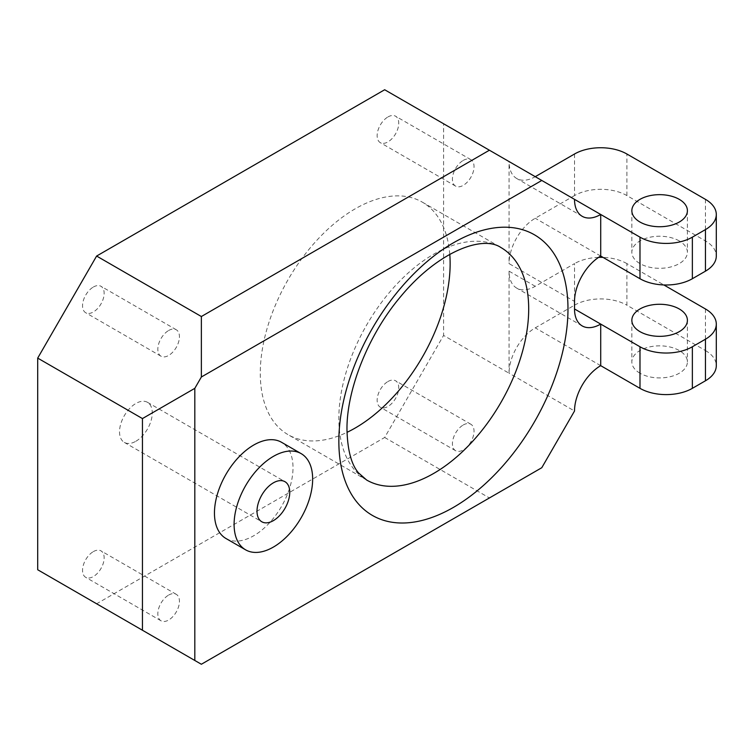 <?xml version="1.0" encoding="UTF-8"?>
<svg xmlns="http://www.w3.org/2000/svg" width="754" height="754" viewBox="0 0 754 754"><rect width="100%" height="100%" fill="white"/><g stroke="black" fill="none" stroke-linecap="round" stroke-linejoin="round"><path stroke-width="0.57" stroke-dasharray="3.77 2.83" d="M387.942 116.955A15.278 8.822 -60 0 1 395.577 116.201A15.278 8.822 -60 0 1 397.923 128.444A15.278 8.822 -60 0 1 387.942 141.903A15.278 8.822 -60 0 1 380.308 142.657A15.278 8.822 -60 0 1 377.961 130.423A15.278 8.822 -60 0 1 387.942 116.955M463.229 160.423A15.278 8.822 -60 0 1 470.864 159.669A15.278 8.822 -60 0 1 473.21 171.912A15.278 8.822 -60 0 1 463.229 185.371A15.278 8.822 -60 0 1 455.595 186.125A15.278 8.822 -60 0 1 453.248 173.882A15.278 8.822 -60 0 1 463.229 160.423M387.942 381.533A15.278 8.822 -60 0 1 395.577 380.779A15.278 8.822 -60 0 1 397.923 393.022A15.278 8.822 -60 0 1 387.942 406.481A15.278 8.822 -60 0 1 380.308 407.235A15.278 8.822 -60 0 1 377.961 395.002A15.278 8.822 -60 0 1 387.942 381.533M463.229 425.002A15.278 8.822 -60 0 1 470.864 424.248A15.278 8.822 -60 0 1 473.21 436.491A15.278 8.822 -60 0 1 463.229 449.95A15.278 8.822 -60 0 1 455.595 450.704A15.278 8.822 -60 0 1 453.248 438.46A15.278 8.822 -60 0 1 463.229 425.002M93.345 551.617A15.278 8.822 -60 0 1 100.979 550.863A15.278 8.822 -60 0 1 103.326 563.106A15.278 8.822 -60 0 1 93.345 576.565A15.278 8.822 -60 0 1 85.711 577.328A15.278 8.822 -60 0 1 83.364 565.085A15.278 8.822 -60 0 1 93.345 551.617M168.632 595.085A15.278 8.822 -60 0 1 176.266 594.331A15.278 8.822 -60 0 1 178.613 606.574A15.278 8.822 -60 0 1 168.632 620.033A15.278 8.822 -60 0 1 160.998 620.787A15.278 8.822 -60 0 1 158.651 608.553A15.278 8.822 -60 0 1 168.632 595.085M93.345 287.038A15.278 8.822 -60 0 1 100.979 286.284A15.278 8.822 -60 0 1 103.326 298.527A15.278 8.822 -60 0 1 93.345 311.986A15.278 8.822 -60 0 1 85.711 312.74A15.278 8.822 -60 0 1 83.364 300.507A15.278 8.822 -60 0 1 93.345 287.038M168.632 330.506A15.278 8.822 -60 0 1 176.266 329.752A15.278 8.822 -60 0 1 178.613 341.996A15.278 8.822 -60 0 1 168.632 355.454A15.278 8.822 -60 0 1 160.998 356.208A15.278 8.822 -60 0 1 158.651 343.965A15.278 8.822 -60 0 1 168.632 330.506M135.899 441.25A23.148 13.365 120 0 0 151.017 420.855A23.148 13.365 120 0 0 147.473 402.316A23.148 13.365 120 0 0 135.899 403.456A23.148 13.365 120 0 0 120.781 423.852A23.148 13.365 120 0 0 124.325 442.4A23.148 13.365 120 0 0 135.899 441.25M225.964 538.497A55.551 32.073 120 0 0 268.773 523.615A55.551 32.073 120 0 0 293.014 467.716A55.551 32.073 120 0 0 281.515 442.278M639.986 373.221A27.775 16.032 180 0 1 631.852 361.882A27.775 16.032 180 0 1 648.996 347.066A27.775 16.032 180 0 1 679.269 350.544A27.775 16.032 180 0 1 687.403 361.882A27.775 16.032 180 0 1 670.259 376.698A27.775 16.032 180 0 1 639.986 373.221M679.269 240.931A27.775 16.032 0 0 0 648.996 237.453A27.775 16.032 0 0 0 631.852 252.27A27.775 16.032 0 0 0 639.986 263.608A27.775 16.032 0 0 0 670.259 267.086A27.775 16.032 0 0 0 687.403 252.27A27.775 16.032 0 0 0 679.269 240.931M449.78 254.334A134.25 77.511 120 0 0 422.334 202.157A134.25 77.511 120 0 0 318.885 238.123A134.25 77.511 120 0 0 260.281 373.221A134.25 77.511 120 0 0 288.085 434.672A134.25 77.511 120 0 0 347 432.353M705.452 308.97L705.452 350.544L626.894 305.191L626.894 263.608L663.85 284.946M535.246 286.284L509.054 271.167A37.031 21.385 120 0 0 516.726 288.122A37.031 21.385 120 0 0 535.246 286.284L574.52 263.608L574.52 305.191L535.246 327.867A37.031 21.385 120 0 0 509.054 373.221L443.588 335.426L384.672 437.48L96.616 603.784L37.7 569.76M509.054 271.167L509.054 373.221L574.52 411.015M384.672 89.745L443.588 123.76L443.588 335.426M443.588 123.76L509.054 161.563L509.054 263.608L574.52 301.411M384.672 437.48L489.412 497.951L201.365 664.255L96.616 603.784M574.52 154.005L574.52 195.578A37.031 21.385 180 0 1 626.894 195.578L705.452 240.931A37.031 21.385 180 0 1 716.3 256.049M535.246 176.681L509.054 161.563A37.031 21.385 120 0 0 516.726 178.51A37.031 21.385 120 0 0 535.246 176.681M574.52 195.578L535.246 218.255A37.031 21.385 120 0 0 509.054 263.608M574.52 305.191A37.031 21.385 180 0 1 626.894 305.191M705.452 350.544A37.031 21.385 180 0 1 716.3 365.662M626.894 263.608A37.031 21.385 0 0 0 603.03 257.387M598.572 257.387A37.031 21.385 0 0 0 574.52 263.608M489.412 497.951L541.787 467.716M422.334 202.157L500.892 247.51A134.25 77.511 120 0 0 397.443 283.476A134.25 77.511 120 0 0 338.848 418.574A134.25 77.511 120 0 0 366.651 480.034L288.085 434.672M626.894 195.578L626.894 154.005M705.452 199.358L705.452 240.931M600.712 365.662L535.246 327.867M600.712 256.049L535.246 218.255M470.864 159.669L395.577 116.201M470.864 424.248L395.577 380.779M176.266 594.331L100.979 550.863M176.266 329.752L100.979 286.284M147.473 402.316L284.946 481.683M631.852 320.309L631.852 361.882M631.852 210.696L631.852 252.27M582.192 216.304L516.726 178.51M582.192 325.916L516.726 288.122M687.403 210.696L687.403 252.27M687.403 320.309L687.403 361.882M124.325 442.4L261.808 521.777M160.998 356.208L85.711 312.74M160.998 620.787L85.711 577.328M455.595 450.704L380.308 407.235M455.595 186.125L380.308 142.657"/><path stroke-width="1.13" d="M273.382 520.628A23.148 13.365 120 0 0 288.499 500.232A23.148 13.365 120 0 0 284.946 481.683A23.148 13.365 120 0 0 273.382 482.833A23.148 13.365 120 0 0 258.254 503.229A23.148 13.365 120 0 0 261.808 521.777A23.148 13.365 120 0 0 273.382 520.628M312.656 479.054A55.551 32.073 120 0 0 301.148 453.625A55.551 32.073 120 0 0 258.349 468.507A55.551 32.073 120 0 0 234.098 524.407A55.551 32.073 120 0 0 245.606 549.836A55.551 32.073 120 0 0 288.405 534.954A55.551 32.073 120 0 0 312.656 479.054M301.148 453.625L281.515 442.278A55.551 32.073 120 0 0 238.707 457.16A55.551 32.073 120 0 0 214.456 513.069A55.551 32.073 120 0 0 225.964 538.497L245.606 549.836M639.986 331.647A27.775 16.032 180 0 1 631.852 320.309A27.775 16.032 180 0 1 648.996 305.493A27.775 16.032 180 0 1 679.269 308.97A27.775 16.032 180 0 1 687.403 320.309A27.775 16.032 180 0 1 670.259 335.125A27.775 16.032 180 0 1 639.986 331.647M639.986 222.034A27.775 16.032 180 0 1 631.852 210.696A27.775 16.032 180 0 1 648.996 195.88A27.775 16.032 180 0 1 679.269 199.358A27.775 16.032 180 0 1 687.403 210.696A27.775 16.032 180 0 1 670.259 225.512A27.775 16.032 180 0 1 639.986 222.034M347 432.353A134.25 77.511 120 0 0 450.138 263.608A134.25 77.511 120 0 0 449.78 254.334M600.712 365.662L639.986 388.338L639.986 346.765L600.712 324.088L600.712 365.662A37.031 21.385 -60 0 0 574.52 411.015L541.787 467.716L201.365 664.255L194.815 660.476L194.815 388.338L142.449 418.574L37.7 358.103L37.7 569.76L142.449 630.24L142.449 418.574M639.986 346.765A37.031 21.385 0 0 0 692.361 346.765L705.452 339.206A37.031 21.385 0 0 0 716.3 324.088A37.031 21.385 0 0 0 705.452 308.97L663.85 284.946M692.361 346.765L692.361 388.338L705.452 380.779L705.452 339.206M574.52 308.97L600.712 324.088A37.031 21.385 -60 0 1 582.192 325.916A37.031 21.385 -60 0 1 574.52 308.97L574.52 301.411A37.031 21.385 -60 0 1 600.712 256.049L639.986 278.726L639.986 237.152A37.031 21.385 0 0 0 692.361 237.152L705.452 229.593A37.031 21.385 0 0 0 716.3 214.475A37.031 21.385 0 0 0 705.452 199.358L626.894 154.005A37.031 21.385 0 0 0 574.52 154.005L535.246 176.681M639.986 237.152L600.712 214.475A37.031 21.385 -60 0 1 582.192 216.304A37.031 21.385 -60 0 1 574.52 199.358L600.712 214.475L600.712 256.049M574.52 199.358L541.787 180.46L201.365 377L194.815 388.338M37.7 358.103L96.616 256.049L201.365 316.52L489.412 150.216L384.672 89.745L96.616 256.049M716.3 214.475L716.3 256.049A37.031 21.385 180 0 1 705.452 271.167L692.361 278.726A37.031 21.385 180 0 1 639.986 278.726M716.3 324.088L716.3 365.662A37.031 21.385 180 0 1 705.452 380.779M692.361 388.338A37.031 21.385 180 0 1 639.986 388.338M603.03 257.387A37.031 21.385 0 0 0 598.572 257.387M201.365 316.52L201.365 377M541.787 180.46L489.412 150.216M142.449 630.24L194.815 660.476M528.695 308.97A134.25 77.511 120 0 0 500.892 247.51C482.541 234.909 437.876 251.393 400.355 296.953C367.877 335.351 346.406 390.459 346.981 429.912C347.585 450.392 351.421 464.7 358.489 472.852L366.651 480.034A134.25 77.511 120 0 0 470.1 444.068A134.25 77.511 120 0 0 528.695 308.97M338.848 441.25A162.016 93.543 -60 0 1 453.408 242.816A162.016 93.543 -60 0 1 567.979 308.97A162.016 93.543 -60 0 1 453.408 507.404A162.016 93.543 -60 0 1 338.848 441.25M705.452 271.167L705.452 229.593M692.361 237.152L692.361 278.726"/></g></svg>
